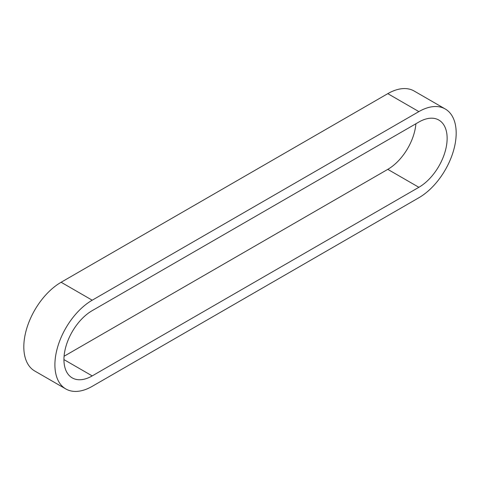 <?xml version="1.0" encoding="UTF-8"?>
<svg xmlns="http://www.w3.org/2000/svg" width="480" height="480" viewBox="0 0 480 480"><rect width="100%" height="100%" fill="white"/><g stroke="black" fill="none" stroke-linecap="round" stroke-linejoin="round"><path stroke-width="0.72" d="M65.832 388.962L34.746 371.01A52.752 30.456 -60 0 1 26.658 328.74A52.752 30.456 -60 0 1 61.122 282.258L387.792 93.654A52.752 30.456 -60 0 1 414.168 91.038L445.254 108.99A52.752 30.456 -60 0 1 453.342 151.26A52.752 30.456 -60 0 1 418.878 197.742L92.208 386.346A52.752 30.456 -60 0 1 65.832 388.962A52.752 30.456 -60 0 1 57.744 346.686A52.752 30.456 -60 0 1 92.208 300.204L418.878 111.6A52.752 30.456 -60 0 1 445.254 108.99M64.092 356.244L387.792 169.356A39.966 23.076 120 0 0 415.908 123.756M418.878 122.04L92.208 310.644A39.966 23.076 120 0 0 66.096 345.858A39.966 23.076 120 0 0 72.222 377.886A39.966 23.076 120 0 0 92.208 375.906L418.878 187.302A39.966 23.076 120 0 0 444.984 152.088A39.966 23.076 120 0 0 438.858 120.06A39.966 23.076 120 0 0 418.878 122.04M63.948 359.592L92.208 375.906M387.792 169.356L418.878 187.302M387.792 93.654L418.878 111.6M61.122 282.258L92.208 300.204"/></g></svg>
